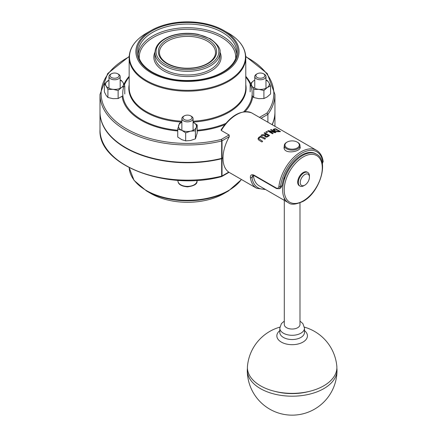 <?xml version="1.0" encoding="UTF-8"?>
<svg xmlns="http://www.w3.org/2000/svg" width="437" height="437" viewBox="0 0 437 437"><rect width="100%" height="100%" fill="white"/><g stroke="black" fill="none" stroke-linecap="round" stroke-linejoin="round"><path stroke-width="0.66" d="M300.235 182.486A6.506 3.753 -60 0 1 304.835 174.516A6.506 3.753 -60 0 1 309.434 177.171A6.506 3.753 -60 0 1 304.835 185.141A6.506 3.753 -60 0 1 300.235 182.486M309.434 177.171L309.434 176.073A7.85 4.534 120 0 0 307.806 172.478A7.85 4.534 120 0 0 301.759 174.582A7.85 4.534 120 0 0 298.329 182.486A7.85 4.534 120 0 0 299.957 186.08A7.85 4.534 120 0 0 303.884 185.687L304.835 185.141M299.957 186.08L299.323 185.714A7.85 4.534 -60 0 1 299.323 176.646A7.85 4.534 -60 0 1 307.173 172.112L307.806 172.478M287.071 147.963A7.178 4.146 180 0 1 287.071 142.101A7.178 4.146 180 0 1 297.22 142.101A7.178 4.146 180 0 1 297.22 147.963A7.178 4.146 180 0 1 287.071 147.963M287.071 142.101L286.596 142.38A7.85 4.534 0 0 0 284.296 145.581A7.85 4.534 0 0 0 286.596 148.788A7.85 4.534 0 0 0 295.15 149.771A7.85 4.534 0 0 0 299.995 145.581A7.85 4.534 0 0 0 297.695 142.38L297.22 142.101M261.211 118.389L251.619 112.866M251.652 112.883C241.229 109.458 231.053 115.1 221.117 129.805L221.269 130.466A31.404 18.13 -60 0 1 251.685 112.904M221.269 130.466L229.201 135.044L229.19 136.879A31.404 18.13 120 0 0 229.19 172.407L229.201 172.402M253.586 175.439L253.542 176.477A28.039 16.185 120 0 0 259.097 185.796L288.436 202.735C290.96 205.057 295.816 204.614 303.016 201.402C319.851 192.597 329.629 160.597 316.475 154.174A28.039 16.185 120 0 0 294.866 161.685A28.039 16.185 120 0 0 282.63 189.898A28.039 16.185 120 0 0 288.436 202.735M316.475 154.174L315.678 153.715A28.039 16.185 120 0 0 295.57 159.729A28.039 16.185 120 0 0 282.094 185.632L280.931 187.823L279.374 188.718L280.488 186.561A30.279 17.48 -60 0 1 301.661 153.272A30.279 17.48 -60 0 1 322.839 162.111L322.342 163.87M322.085 164.061L323.156 161.499A1.12 0.737 172 0 1 323.156 161.499A1.12 0.737 172 0 1 322.839 162.111L322.091 162.542M323.156 161.493C322.397 156.26 320.201 152.546 316.568 150.344A31.404 18.13 120 0 0 293.921 157.2A31.404 18.13 120 0 0 278.91 186.419A1.12 0.546 6.9 0 0 280.488 186.561L282.094 185.632M278.91 186.419C278.593 188.161 277.724 188.697 276.299 188.025A1.12 0.65 120 0 0 276.534 188.576A1.12 0.65 120 0 0 276.545 188.582M276.299 188.025L254.099 175.21C251.597 174.161 250.352 174.937 250.363 177.531A1.12 0.737 -8 0 0 251.941 177.406L252.635 175.488L254.329 175.756L276.534 188.576L279.39 188.708M262.632 141.293L262.632 141.315A31.404 18.13 120 0 0 261.987 141.998L258.972 140.255L261.987 141.976A31.426 18.141 -60 0 1 262.632 141.293L258.846 138.775L259.349 137.644L260.643 137.021L264.844 139.135A31.426 18.141 -60 0 1 265.488 138.562L265.488 138.584A31.404 18.13 120 0 0 264.844 139.157L260.643 137.038L259.349 137.66L258.846 138.791M265.488 138.562L262.468 136.825L260.534 136.382L258.802 137.327L257.961 138.89L258.972 140.239L257.961 138.911M273.147 133.476L273.147 133.493A31.404 18.13 120 0 0 272.546 133.782A31.426 18.141 -60 0 1 273.147 133.476L269.318 131.269L275.091 132.673A31.426 18.141 -60 0 1 276.004 132.373A31.404 18.13 120 0 0 275.091 132.695L269.465 131.319M272.546 133.782L267.712 130.974L272.546 133.782M274.676 132.165L270.569 129.773L274.736 132.182L268.433 130.63A31.426 18.141 120 0 0 267.712 130.974M280.516 131.592L275.681 128.8A31.426 18.141 120 0 0 274.567 128.871L273.245 129.368L274.283 130.772L277.298 131.712L279.412 131.663A31.426 18.141 -60 0 1 280.516 131.592L280.516 131.613A31.404 18.13 120 0 0 279.412 131.684L277.298 131.734L274.283 130.789L273.185 129.587M265.986 134.235L264.074 133.132L265.996 134.225A31.426 18.141 120 0 0 265.264 134.743L261.812 134.804A31.426 18.141 120 0 0 260.976 135.492L264.8 135.323L264.576 136L265.215 136.928L266.821 137.103L268.307 136.328A31.426 18.141 -60 0 1 269.553 135.475L269.553 135.497A31.404 18.13 120 0 0 268.307 136.349L266.821 137.12L265.215 136.95L264.576 136.027M264.789 135.344L260.976 135.492M266.756 132.548L265.833 132.012L266.756 132.548A31.404 18.13 120 0 1 267.531 132.105L266.608 131.553A31.426 18.141 120 0 0 265.833 131.996L265.833 132.012M299.995 146.4L300.219 147.291C300.711 151.852 283.58 154.764 284.072 147.291L284.296 146.013M228.748 172.112L222.023 175.996L222.023 158.598A1.12 0.65 180 0 1 221.668 158.735L221.668 176.133A1.12 0.361 76.2 0 1 221.499 176.63A1.12 1.12 0 0 0 221.788 176.51A1.12 0.65 -120 0 0 222.023 175.996A1.12 0.65 180 0 1 221.668 176.133A87.476 50.501 180 0 1 99.997 129.652L99.997 112.254A87.476 50.501 0 0 0 221.668 158.735M222.023 158.598L222.996 158.036M129.183 56.439L107.677 73.547L99.997 94.49L99.997 111.888A87.476 50.501 0 0 0 221.668 158.369A1.12 0.65 0 0 0 222.023 158.232L222.023 140.834A1.12 0.65 -120 0 0 221.231 139.458A1.12 0.361 76.2 0 1 221.668 140.971A1.12 0.65 0 0 0 222.023 140.834L229.316 136.623M245.774 56.794A86.351 49.856 180 0 1 266.952 113.063L267.897 114.347L267.897 122.245M223.001 157.664L222.023 158.232M276.004 132.373L271.169 129.581A31.426 18.141 120 0 0 270.569 129.773M279.281 131.302L275.594 129.172L279.314 131.302A31.426 18.141 120 0 0 278.822 131.346L277.26 131.362L274.96 130.608L274.054 129.729M274.048 129.718L275.102 129.194A31.426 18.141 -60 0 1 275.594 129.155A31.404 18.13 120 0 0 275.102 129.215L274.086 129.598M269.553 135.475L264.718 132.684A31.426 18.141 120 0 0 264.074 133.116L264.074 133.132M267.717 136.033L266.783 136.508L265.833 136.371L265.346 135.721L265.969 134.929A31.426 18.141 -60 0 1 266.537 134.536L268.356 135.585A31.426 18.141 120 0 0 267.717 136.033M265.346 135.743L265.969 134.951A31.404 18.13 120 0 1 266.537 134.552L268.34 135.596M266.756 132.531A31.426 18.141 -60 0 1 267.531 132.083M272.229 124.742A87.476 50.501 0 0 0 274.944 112.254A87.476 50.501 0 0 0 274.944 112.069M272.098 124.671A87.476 50.501 0 0 0 274.944 111.888L274.944 94.49L267.264 73.547L245.758 56.439M150.989 193.564L146.466 190.953A57.99 33.48 180 0 0 228.475 190.953L223.946 193.564A51.588 29.782 180 0 1 150.994 193.564A51.588 29.782 180 0 1 150.989 193.564L146.466 190.953L134.055 180.383L129.183 167.699A58.318 33.671 0 0 0 177.056 199.758A58.318 33.671 0 0 0 241.388 179.46M150.994 72.695A51.588 29.782 180 0 1 150.989 30.574A51.588 29.782 180 0 1 223.946 30.574A51.588 29.782 180 0 1 223.946 72.695A51.588 29.782 180 0 1 150.994 72.695M336.861 368.233A44.858 25.898 180 0 1 337.003 370.292A44.858 25.898 180 0 1 292.145 396.19A44.858 25.898 180 0 1 247.287 370.292A44.858 25.898 180 0 1 247.429 368.233M279.882 327.138A44.858 44.858 0 0 0 247.479 366.173A44.732 25.827 -0 0 0 292.145 393.371A44.732 25.827 -0 0 0 336.818 366.173A44.858 44.858 0 0 0 304.409 327.138M284.296 198.125L284.296 324.505A7.85 4.534 -0 0 0 288.89 328.629A7.85 4.534 -0 0 0 297.291 327.93A7.85 4.534 -0 0 0 299.995 324.505L299.995 202.883M275.124 391.426A40.373 23.308 -0 0 0 309.167 391.426M184.283 115.871L183.507 116.318A5.61 3.239 0 0 0 181.863 118.607A5.61 3.239 0 0 0 185.938 121.726A5.61 3.239 0 0 0 193.078 118.607A5.61 3.239 0 0 0 191.433 116.318L190.658 115.871A4.507 2.6 180 0 1 190.658 119.552A4.507 2.6 180 0 1 184.283 119.552A4.507 2.6 180 0 1 184.283 115.871A4.507 2.6 180 0 1 188.702 115.21A4.507 2.6 180 0 1 190.658 115.871M181.863 122.273A8.969 5.178 0 0 0 178.635 125.419A8.969 5.178 0 0 0 181.705 130.286L177.733 129.019L177.733 137.049L181.705 139.627L185.676 140.894L190.543 140.523L195.41 138.846L197.202 132.957L197.202 124.927L196.306 127.216A8.969 5.178 0 0 0 193.236 122.349A8.969 5.178 0 0 0 193.078 122.273L197.202 124.927M177.733 129.019L179.531 123.13L181.863 122.174M190.543 131.187L185.676 132.864L181.705 130.286A8.969 5.178 0 0 0 190.543 131.187A8.969 5.178 0 0 0 196.306 127.216L195.41 130.816L190.543 131.187M195.41 130.816L195.41 138.846M185.676 132.864L185.676 140.894M257.18 73.787L256.399 74.235A5.61 3.239 0 0 0 254.973 75.639A5.61 3.239 0 0 0 254.76 76.524A5.61 3.239 0 0 0 259.594 79.731A5.61 3.239 0 0 0 265.762 77.409A5.61 3.239 0 0 0 265.975 76.524A5.61 3.239 0 0 0 264.33 74.235L263.555 73.787A4.507 2.6 180 0 1 264.046 77.125A4.507 2.6 180 0 1 258.42 77.972A4.507 2.6 180 0 1 256.033 74.913A4.507 2.6 180 0 1 257.18 73.787A4.507 2.6 180 0 1 263.555 73.787M251.936 95.348L253.711 97.5L258.808 98.675L263.91 98.538L267.242 96.899L270.569 93.955L270.569 85.925L267.242 87.558L263.91 90.508L258.808 89.334L253.711 89.47L251.936 86.007A8.969 5.178 0 0 0 258.808 89.334A8.969 5.178 0 0 0 267.242 87.558A8.969 5.178 0 0 0 268.793 82.462L270.569 85.925M250.161 83.849L253.493 80.905A8.969 5.178 0 0 0 251.936 86.007L250.161 83.849L250.161 91.879M254.76 80.19A8.969 5.178 0 0 0 253.493 80.905L254.76 80.135M265.975 79.966L267.023 80.304L268.793 82.462A8.969 5.178 0 0 0 265.975 80.19M263.91 90.508L263.91 98.538M253.711 89.47L253.711 97.5M111.386 73.787L110.61 74.235A5.61 3.239 0 0 0 109.179 75.639A5.61 3.239 0 0 0 108.966 76.524A5.61 3.239 0 0 0 113.8 79.731A5.61 3.239 0 0 0 119.967 77.409A5.61 3.239 0 0 0 120.18 76.524A5.61 3.239 0 0 0 118.542 74.235L117.761 73.787A4.507 2.6 180 0 1 118.908 76.333A4.507 2.6 180 0 1 112.293 77.868A4.507 2.6 180 0 1 111.386 73.787A4.507 2.6 180 0 1 117.761 73.787M108.966 80.19A8.969 5.178 0 0 0 107.699 80.905A8.969 5.178 0 0 0 106.142 86.007L104.372 83.849L104.372 91.879L106.142 95.348L107.917 97.5L113.019 98.675L118.121 98.538L122.895 95.774M120.18 79.966L121.229 80.304L123.005 82.462A8.969 5.178 0 0 0 120.18 80.19M104.372 83.849L108.966 80.135M124.774 85.925L121.448 87.558A8.969 5.178 0 0 0 123.005 82.462L124.774 85.925L124.774 93.955M118.121 90.508L113.019 89.334A8.969 5.178 0 0 0 121.448 87.558L118.121 90.508L118.121 98.538M107.917 89.47L106.142 86.007A8.969 5.178 0 0 0 113.019 89.334L107.917 89.47L107.917 97.5M159.434 52.549A28.039 16.185 180 0 1 187.468 36.364A28.039 16.185 180 0 1 215.507 52.549C215.496 56.127 213.398 59.416 209.214 62.42C205.374 65.037 200.545 66.806 194.716 67.724C184.256 69.09 175.155 67.675 167.415 63.48C162.127 60.279 159.467 56.635 159.434 52.549M303.251 200.889A26.914 15.541 -60 0 1 286.765 177.438A26.914 15.541 -60 0 1 319.731 158.407A26.914 15.541 -60 0 1 303.251 200.889M254.099 175.21A1.12 0.65 120 0 0 254.329 175.756M264.817 189.095A30.279 17.48 -60 0 1 251.941 177.406L253.542 176.477M250.363 177.531A31.404 18.13 120 0 0 256.623 188.254L265.603 189.554M221.581 176.564A1.12 0.65 -120 0 0 221.788 176.51L229.048 172.32M99.997 94.49A87.476 50.501 0 0 0 221.668 140.971L221.668 158.369M261.058 118.296L267.897 114.347A87.476 50.501 0 0 0 274.944 94.49M229.037 134.951L221.231 139.458A86.351 49.856 180 0 1 114.838 120.536A86.351 49.856 180 0 1 129.166 56.794M266.952 113.063L259.458 117.389M129.155 76.344A65.512 37.822 0 0 0 123.988 84.232M122.141 96.391A65.512 37.822 0 0 0 177.733 130.974M197.202 130.974A65.512 37.822 0 0 0 224.684 124.698M245.026 111.637A65.512 37.822 0 0 0 252.777 96.528M250.576 83.423A65.512 37.822 0 0 0 245.785 76.344M177.733 130.242A64.72 37.364 180 0 1 141.708 119.727A64.72 37.364 180 0 1 123.922 86.231M124.365 85.013A64.72 37.364 180 0 1 129.155 77.103M245.785 77.103A64.72 37.364 180 0 1 243.72 111.779M225.705 123.447A64.72 37.364 180 0 1 197.202 130.242M129.155 84.767A58.645 33.857 0 0 0 146.002 112.287A58.645 33.857 0 0 0 181.863 122.049M193.078 122.049A58.645 33.857 0 0 0 245.785 84.767M181.863 121.213A58.318 33.671 180 0 1 146.231 111.506A58.318 33.671 180 0 1 129.155 87.7L129.155 57.509A58.318 33.671 0 0 0 187.468 91.175A58.318 33.671 0 0 0 245.785 57.509L245.785 87.7A58.318 33.671 180 0 1 193.078 121.213M245.785 57.509C245.49 47.933 239.716 39.827 228.475 33.185L228.475 33.185A57.99 33.48 180 0 1 228.475 80.534A57.99 33.48 180 0 1 146.466 80.534A57.99 33.48 180 0 1 146.466 33.185C135.219 39.827 129.45 47.933 129.155 57.509M164.47 69.488A32.524 18.775 180 0 1 154.949 56.215L154.949 52.549A32.524 18.775 0 0 0 164.47 65.829A32.524 18.775 0 0 0 199.917 69.898A32.524 18.775 0 0 0 219.991 52.549L219.991 56.215A32.524 18.775 180 0 1 199.917 73.558A32.524 18.775 180 0 1 164.47 69.488M154.955 52.14A33.644 19.425 0 0 0 187.468 76.551A33.644 19.425 0 0 0 219.986 52.14M139.316 58.634A48.223 27.842 180 0 1 187.468 29.284A48.223 27.842 180 0 1 235.625 58.634M236.712 54.357A49.343 28.487 0 0 0 222.362 36.069A49.343 28.487 0 0 0 170.08 29.552A49.343 28.487 0 0 0 138.229 54.357M222.362 32.404A49.343 28.487 180 0 1 236.816 52.549C236.739 59.23 232.85 65.244 225.148 70.592C218.052 75.29 209.208 78.376 198.611 79.834C180.858 81.856 165.437 79.305 152.344 72.181C142.992 66.561 138.25 60.016 138.125 52.549A49.343 28.487 180 0 1 168.589 26.231A49.343 28.487 180 0 1 222.362 32.404M151.786 72.236A50.468 29.137 0 0 0 236.215 59.175A50.468 29.137 0 0 0 174.407 23.489A50.468 29.137 0 0 0 151.786 72.236M166.852 63.54A29.159 16.835 0 0 0 215.632 55.991A29.159 16.835 0 0 0 179.924 35.375A29.159 16.835 0 0 0 166.852 63.54M209.673 38.817A31.404 18.13 180 0 1 195.596 69.144A31.404 18.13 180 0 1 157.14 46.939A31.404 18.13 180 0 1 209.673 38.817M304.48 328.171L304.48 332.415A12.334 7.123 180 0 1 300.235 337.796A12.334 7.123 180 0 1 287.027 338.894A12.334 7.123 180 0 1 279.811 332.415L279.811 328.171A12.334 7.123 -0 0 0 287.027 334.649A12.334 7.123 -0 0 0 300.235 333.546A12.334 7.123 -0 0 0 304.48 328.171L302.901 323.626L299.995 321.113M279.811 330.64A15.295 8.827 -0 0 0 281.898 342.411A15.295 8.827 -0 0 0 302.393 342.411A15.295 8.827 -0 0 0 304.48 330.64M177.935 180.891C178.017 184.239 181.213 186.233 187.522 186.872C194.383 185.889 197.54 183.895 197.005 180.891A9.532 5.506 180 0 1 184.867 186.189A9.532 5.506 180 0 1 177.935 180.891L177.935 180.323M299.995 148.181L299.995 145.581M284.296 148.575L284.296 145.581M229.436 172.555L256.623 188.254M260.834 118.165L316.568 150.344M221.499 176.63C167.207 191.422 97.73 165.191 99.997 129.652M274.944 126.315L274.944 112.254M228.475 190.953L241.503 179.525M150.989 30.574L146.466 33.185M223.946 30.574L228.475 33.185M219.991 52.549C220.947 48.846 217.692 44.246 210.235 38.756L198.229 34.37C189.226 32.622 180.514 33.021 172.085 35.566C161.204 39.221 155.496 44.88 154.949 52.549M247.287 370.292A44.858 44.858 0 0 0 292.145 415.15A44.858 44.858 0 0 0 337.003 370.292M284.296 321.113L281.401 323.615L279.811 328.171M284.296 176.98L284.296 179.754M193.078 130.363L193.078 118.607M181.863 130.363L181.863 118.607M197.005 180.891L197.005 180.323M265.975 88.274L265.975 76.524M254.76 88.274L254.76 76.524M120.18 88.274L120.18 76.524M108.966 88.274L108.966 76.524"/></g></svg>
